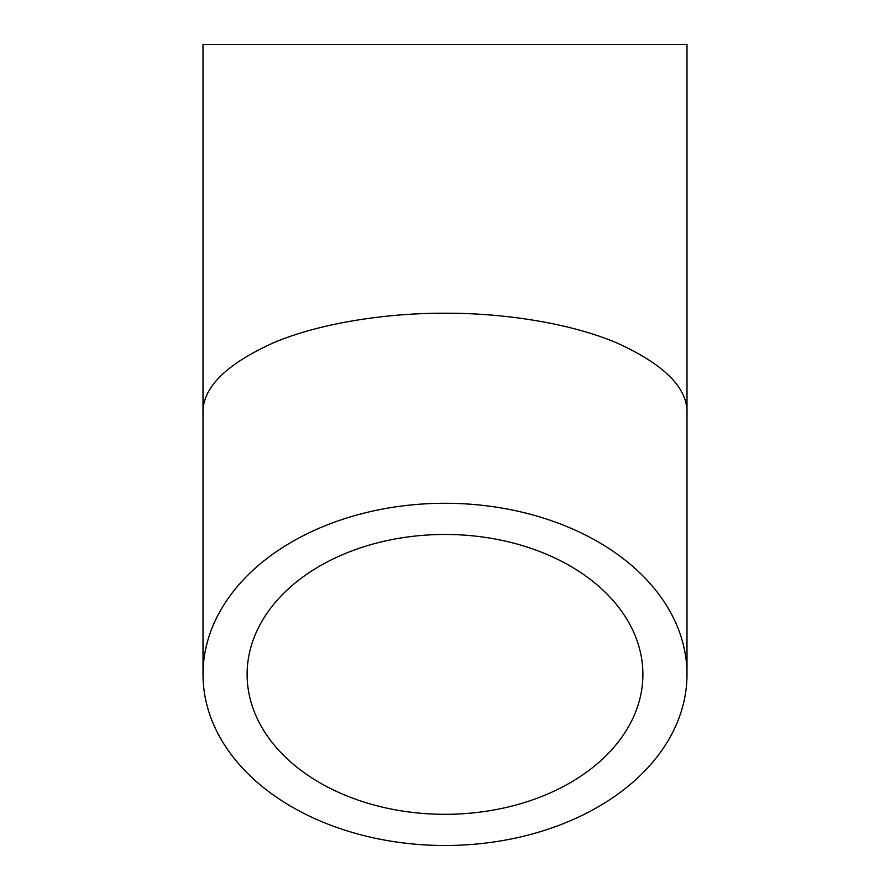 <?xml version="1.0" encoding="UTF-8"?>
<svg xmlns="http://www.w3.org/2000/svg" width="890" height="890" viewBox="0 0 890 890"><rect width="100%" height="100%" fill="white"/><g stroke="black" fill="none" stroke-linecap="round" stroke-linejoin="round"><path stroke-width="1.33" d="M686.991 413.483C687.814 387.895 664.196 364.277 616.114 342.606C568.81 322.67 501.749 312.924 445 313.247C388.251 312.924 321.19 322.67 273.886 342.606C225.804 364.277 202.186 387.895 203.009 413.483L203.009 44.5L686.991 44.5L686.991 674.386A241.991 171.114 0 0 1 445 845.5A241.991 171.114 0 0 1 203.009 674.386A241.991 171.114 0 0 1 445 503.273A241.991 171.114 0 0 1 686.991 674.386M445 814.317A197.892 139.93 0 0 1 247.109 674.386A197.892 139.93 0 0 1 445 534.456A197.892 139.93 0 0 1 642.892 674.386A197.892 139.93 0 0 1 445 814.317M203.009 413.483L203.009 674.386"/></g></svg>
